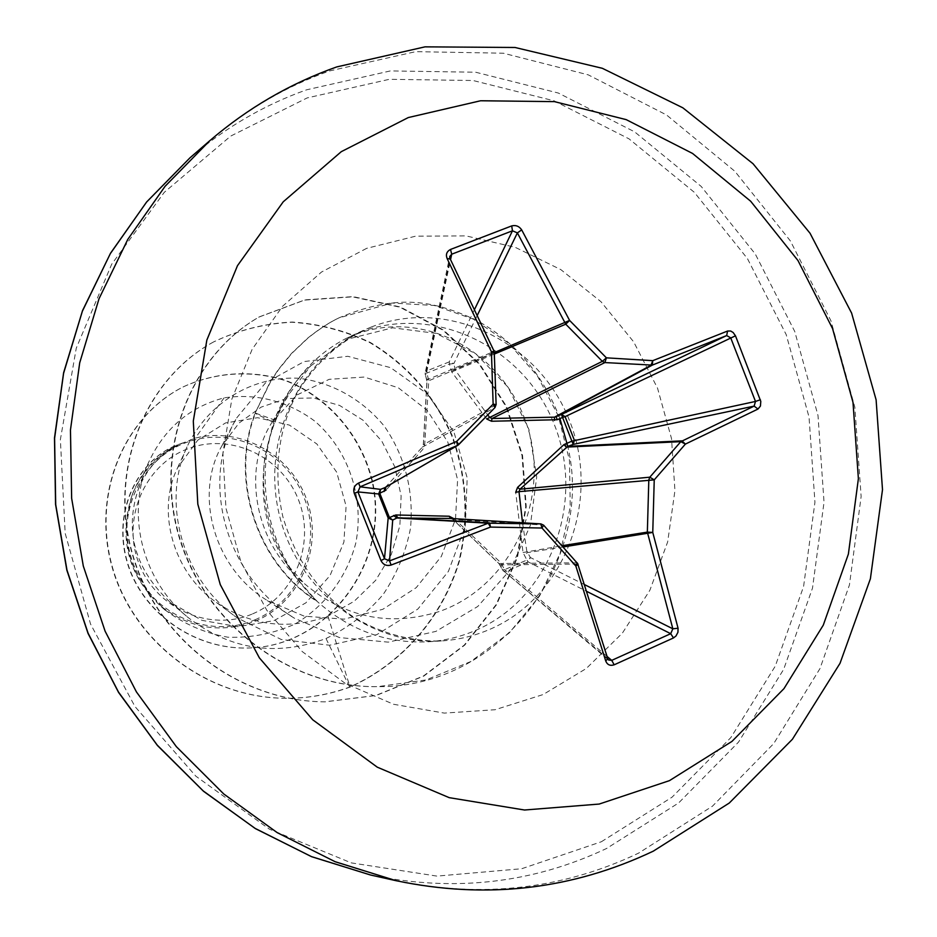 <?xml version="1.0" encoding="UTF-8"?>
<svg xmlns="http://www.w3.org/2000/svg" width="937" height="937" viewBox="0 0 937 937"><rect width="100%" height="100%" fill="white"/><g stroke="black" fill="none" stroke-linecap="round" stroke-linejoin="round"><path stroke-width="0.7" stroke-dasharray="4.68 3.51" d="M486.748 419.015L451.728 371.942L449.467 364.024L453.848 363.591L455.382 370.349L487.767 414.974M474.708 309.105L449.245 361.905L449.467 364.024L426.967 373.043L426.979 370.818L449.327 361.869L453.848 363.591L477.472 314.984M453.988 518.419L500.358 562.282L504.68 569.649L526.863 560.057L523.033 552.514L515.69 492.347M428.478 378.372L426.745 380L425.175 372.926L425.222 374.671L426.967 373.043L428.759 381.172L424.719 444.478L422.763 449.479L386.009 490.168M252.603 613.864C294.932 596.201 315.933 542.781 298.294 499.386C281.264 455.733 229.389 431.969 186.709 449.233C143.794 465.83 121.166 520.211 139.426 564.66C157.041 609.366 210.544 632.182 252.603 613.864M254.981 619.802C300.344 600.816 322.796 543.577 303.904 497.078C285.668 450.322 230.104 424.801 184.331 443.26C138.278 461.016 113.963 519.367 133.558 567.072C152.462 615.059 209.9 639.467 254.981 619.802M310.592 365.957L348.892 338.843L392.662 327.809L436.244 333.408L475.879 353.87L507.995 387.098L528.948 429.486L536.702 476.968L530.365 525.388L510.126 570.036L477.741 606.485L435.904 631.386L388.293 642.138L339.534 637.593L294.405 618.209C225.138 576.372 200.038 480.482 236.452 418.253L265.405 382.987L304.162 361.553L347.779 356.283L390.612 367.655L427.354 393.915L453.976 432.098L467.188 477.882L465.338 525.997L448.401 571.406L417.82 609.097L376.791 634.654L329.637 645.23L281.287 639.491L237.448 618.022C181.169 579.277 160.578 499.257 188.419 443.974C210.263 401.165 253.505 376.147 298.118 378.208C331.721 382.073 362.502 399.467 384.603 426.569C405.089 456.635 413.744 490.438 410.558 527.976C405.932 551.928 396.796 574.1 383.163 594.491C367.222 613.114 348.166 627.79 326.006 638.519C276.567 656.884 230.678 649.95 188.349 617.717C143.033 581.584 126.542 516.146 146.84 466.357C162.441 430.165 188.185 407.337 224.072 397.862C256.176 392.99 288.233 401.212 314.914 421.252C348.353 450.1 364.751 497.699 355.755 543.249C346.772 577.051 325.162 605.946 295.225 623.925C273.897 633.541 251.503 637.98 228.042 637.23C204.969 633.213 184.003 624.136 165.158 609.999C129.599 575.857 118.87 536.796 132.96 492.815C142.108 470.421 157.053 454.468 177.784 444.97C156.456 455.886 141.206 472.67 132.047 495.298C118.46 537.697 127.69 574.346 159.758 605.255C189.52 628.774 221.53 633.998 255.789 620.95C299.828 602.28 322.937 548.52 307.559 502.138C292.567 455.839 241.723 426.183 195.306 438.129L183.687 442.662C162.733 451.376 147.648 466.778 138.418 488.891C124.188 531.338 134.823 569.169 170.335 602.374L201.97 620.364L238.021 626.701L273.955 620.645L305.895 602.842L330.023 575.587L343.914 542.031L346.093 506.085L336.676 472.178L316.87 443.986L289.428 425.093L257.605 417.691L225.571 422.927L197.742 440.179L177.702 467.657C156.268 510.185 172.338 572.074 216.459 602.456C251.327 625.893 288.479 630.449 327.927 616.124L354.198 601.261L375.69 580.308L391.315 554.423L399.888 525.657L401.118 495.896L394.887 467.001L381.863 441.245L362.982 420.174L339.581 405.428L313.544 397.991L286.699 398.494L261.212 407.091L239.04 423.044L222.104 445.462C193.947 493.576 213.238 568.08 267.338 600.5L304.256 616.183L344.066 619.146L382.811 609.308L416.227 587.651L441.315 556.461L455.487 519.274L457.607 479.685L447.827 442.112L427.155 410.324L398.272 387.742L364.259 377.061L329.192 379.309L297.252 394.852L272.304 421.873C241.57 468.664 254.068 543.952 304.466 583.681C344.711 617.694 389.651 626.97 439.289 611.521C512.633 585.976 551.179 497.184 527.004 425.222C503.392 353.261 426.874 309.339 358.344 333.42L345.542 338.714L358.672 332.787C434.007 302.956 524.462 346.971 554.493 425.011C585.602 502.63 550.335 597.923 476.453 630.027C461.086 636.75 444.97 640.662 428.127 641.775C386.466 643.754 349.314 630.156 316.659 600.992L295.143 576.56C269.891 540.473 259.807 500.604 264.89 456.975L273.405 422.341C281.885 399.923 294.288 381.136 310.592 365.957L289.451 393.599C275.935 415.442 267.549 438.621 264.293 463.159C259.924 503.064 267.783 537.17 287.846 565.468L304.466 583.681M224.072 397.862L195.306 438.129M327.927 616.124L350.04 687.079C329.426 694.586 308.273 698.323 286.558 698.299C205.039 698.252 131.321 638.882 111.772 564.777C91.744 490.566 126.542 414.775 183.945 386.536C217.197 371.52 253.494 369.869 286.734 380.82C330.023 398.213 361.963 436.818 372.61 481.817C390.483 562.727 328.957 643.625 253.576 647.725C195.001 651.976 141.136 611.662 127.151 561.298C112.709 510.806 137.973 460.535 176.578 445.157L183.687 442.662M326.006 638.519L349.63 687.09C402.336 663.513 442.323 617.003 458.849 561.544C468.957 518.442 466.509 476.324 451.517 435.19C433.538 395.379 406.377 364.563 370.045 342.743C345.156 330.855 319.084 324.015 291.84 322.246C264.55 323.57 238.431 330.152 213.472 341.993L213.823 341.806C238.794 329.953 264.925 323.37 292.227 322.047C319.494 323.815 345.577 330.656 370.478 342.555C406.822 364.388 433.995 395.227 451.985 435.049C466.977 476.207 469.425 518.348 459.317 561.474C442.779 616.956 402.769 663.501 350.04 687.079L349.63 687.09C329.028 694.586 307.875 698.323 286.172 698.288C204.711 698.252 131.016 638.917 111.48 564.847C91.475 490.683 126.261 414.915 183.629 386.7C216.857 371.696 253.142 370.045 286.371 380.984C329.648 398.366 361.565 436.947 372.212 481.923C390.073 562.786 328.582 643.649 253.236 647.748C194.685 651.988 140.855 611.709 126.87 561.357C112.44 510.899 137.692 460.653 176.285 445.274L183.371 442.721M177.784 444.97L176.695 445.11M316.659 600.992L316.893 600.957C269.458 557.105 252.217 481.185 275.314 420.28C289.814 383.034 313.227 355.837 345.542 338.714M213.823 341.806C145.411 378.771 108.259 469.46 132.468 553.662C156.245 637.921 238.396 701.555 325.198 701.836L376.299 695.465L423.817 676.069L464.729 645.101L496.551 604.705L517.435 557.562L526.231 506.718L522.553 455.405L506.73 406.845L479.838 364.153L443.623 330.093L400.427 307.008L353.132 296.619L304.97 299.863L259.397 316.835C187.88 357.629 153.176 454.574 180.513 540.368C207.522 626.525 292.297 688.098 378.115 686.645C502.736 687.852 594.69 558.768 567.752 446.34M559.939 418.57C542.675 373.746 514.436 340.752 475.223 319.576C435.4 301.983 400.345 292.203 339.417 317.666C330.093 321.988 319.681 328.735 308.168 337.894L291.911 353.284L278.851 369.248L270.699 381.523L255.04 413.287L273.405 422.341M213.472 341.993C145.094 378.946 107.954 469.589 132.152 553.744C155.905 637.956 238.021 701.544 324.764 701.836L375.842 695.465L423.337 676.081L464.237 645.124L496.036 604.752L516.908 557.632L525.704 506.823L522.014 455.534L506.203 407.009L479.322 364.341L443.131 330.304L399.958 307.231L352.675 296.842L304.548 300.098L258.987 317.057C187.505 357.829 152.825 454.726 180.138 540.462C207.136 626.56 291.864 688.109 377.634 686.657L426.019 679.946L470.725 661.569L509.259 632.943L539.571 596.026L560.185 553.181L570.246 507.058L569.485 460.372L558.265 415.829L537.463 375.983L508.545 343.129L473.396 319.154L434.288 305.474L392.088 303.038L338.925 317.901C329.613 322.223 319.201 328.957 307.699 338.116L291.454 353.507L278.394 369.447L270.254 381.722L255.04 413.287C228.991 479.849 257.171 564.578 317.502 601.718M316.893 600.957C257.218 563.477 229.6 479.287 255.485 413.112L275.314 420.28M522.53 522.787L526.828 551.343L530.412 557.538L528.21 561.919L506.273 571.406L503.31 571.043L498.835 563.418L453.063 519.52L450.838 518.454M495.978 404.854L423.419 444.642L427.014 381.757L425.457 374.964L450.006 258.893L493.986 351.387L495.978 404.854L494.923 407.583L422.458 447.09L423.313 444.595L424.719 444.478M385.13 487.545L422.353 447.183L422.763 449.479M450.849 518.454L452.993 519.555L543.378 525.083L577.778 564.074L608.488 659.964L502.408 569.919L504.68 569.649L607.082 656.45M450.006 258.893L449.725 256.504L425.175 372.926L426.979 370.818L450.568 259.584M523.033 552.514L562.059 545.721M563.172 546.974L527.519 552.619L523.97 555.126M584.899 584.805L530.412 557.538L526.863 560.057L528.21 561.919L587.124 591.587M607.422 658.348L502.408 569.919L499.831 564.847L502.091 564.578M577.778 564.074L499.831 564.847L498.835 563.524L500.358 562.282M576.969 562.809L498.835 563.524L452.993 519.555L453.777 518.63M451.728 371.942L494.478 353.999M450.662 369.459L455.042 369.026L494.42 352.511M458.802 444.525L385.412 487.381M494.279 352.886L426.909 381.582L426.745 380L493.986 351.387M385.177 487.521L422.353 447.183L423.313 444.595L426.909 381.582L428.759 381.172M209.712 140.773C245.951 109.699 285.914 86.415 329.625 70.919L415.77 51.652L503.392 53.21L588.272 74.855L666.547 114.97L734.842 171.26L790.371 240.926L830.908 320.723L854.837 407.162L861.138 496.516L849.437 584.946L819.98 668.573L773.763 743.533L712.46 806.183L638.542 853.162C562.54 889.33 481.7 898.501 396.046 880.686M370.548 875.006C453.824 892.34 532.497 883.497 606.579 848.477L678.657 802.927L738.497 742.139L783.66 669.358L812.496 588.143L824.033 502.244L817.989 415.431L794.74 331.475L755.269 253.986L701.169 186.404L634.618 131.848L558.358 93.044L475.691 72.231L390.389 70.919L306.563 89.823C264.047 104.967 225.173 127.643 189.953 157.849M601.355 841.754L672.098 797.153L730.86 737.583L775.239 666.207L803.583 586.539L814.944 502.232L809.029 417.047L786.213 334.65L747.457 258.624L694.329 192.319L628.996 138.84L554.142 100.845L473.021 80.5L389.347 79.305L307.16 97.928L230.736 136.064L164.268 192.343L111.69 264.222L76.272 348.131L60.378 439.558L65.18 533.34L90.561 624.101L135.01 706.592L195.856 776.187L269.387 829.14L351.293 862.883L436.935 876.107L521.71 868.728L601.355 841.754M371.064 327.107L363.404 330.363C298.118 359.831 260.58 441.514 279.753 516.545C298.399 591.715 370.15 645.886 441.608 640.92C458.697 639.795 475.024 635.825 490.601 628.996C565.491 596.4 601.167 499.667 569.602 420.865C539.126 341.63 447.441 296.865 371.064 327.107M366.648 248.352L321.508 272.035L282.623 306.223L252.147 349.314L231.837 399.127L222.912 453.051L225.958 508.205L240.844 561.568L266.764 610.233L302.241 651.578L345.284 683.436L393.517 704.261L444.325 713.104L495.052 709.731L543.132 694.551L586.234 668.538L622.355 633.166L649.88 590.263L667.648 541.984L674.945 490.613L671.513 438.551L657.54 388.187L633.67 341.853L600.957 301.691L560.853 269.633L515.163 247.298L465.982 235.89L415.641 236.171L366.648 248.352M351.117 335.996L363.404 330.363C333.537 344.945 306.891 373.149 293.855 399.56C277.317 435.682 273.627 474.649 282.798 516.463C294.827 557.527 316.753 589.912 348.564 613.606C372.61 630.414 408.837 642.196 441.608 640.92L428.127 641.775M287.835 565.479L295.132 576.56M264.269 463.159L264.831 456.963M138.395 488.88L146.828 466.357M170.323 602.397L188.337 617.729M177.679 467.657L188.407 443.974M216.447 602.479L237.424 618.045M222.069 445.438L236.44 418.265M267.291 600.582L294.405 618.209M272.304 421.873L289.428 393.587M165.076 610.092L159.712 605.302M132.949 492.815L132.047 495.298"/><path stroke-width="1.41" d="M521.686 229.881L569.591 320.431L606.403 357.84L652.761 360.663L727.592 331.03L730.684 331.019L733.156 332.518L735.475 335.809L760.785 401.364L760.446 406.049L757.986 409.047L685.392 444.091L654.237 479.861L652.761 532.427L678.06 628.223L677.943 632.288L675.999 635.977L673.504 637.933L614.18 664.801L611.732 660.362L670.705 633.693L672.836 628.809L647.35 532.111L648.814 479.873L649.809 477.191L680.812 441.655L754.133 406.108L755.491 401.446L730.719 337.87L726.655 335.563L652.304 365.102L604.88 362.572L602.35 361.354L565.749 324.19L517.376 232.891L512.469 230.795L511.696 225.911C515.795 224.88 519.133 226.204 521.686 229.881L517.376 232.891L477.472 314.984M458.802 444.525L495.017 407.513L457.912 445.251L360.101 486.818L357.934 491.902L354.268 493.319C352.956 488.739 354.397 485.331 358.566 483.07L456.647 441.432L493.131 404.14L491.433 351.797L447.16 258.624C445.555 254.524 446.68 251.467 450.533 249.441L511.696 225.911M566.428 443.142L567.775 446.363L519.93 489.219L519.004 491.656L515.69 492.347L517.575 487.381L563.957 444.618L571.886 441.163L573.245 444.396L567.775 446.363L559.939 418.57M760.364 399.748L755.491 401.446L571.886 441.163L562.563 417.445L565.093 416.649L574.358 440.203L573.245 444.396L754.133 406.108L757.986 409.047M385.412 487.381L386.009 490.168L379.766 493.225L389.417 517.54L395.847 514.975L449.198 516.228L453.777 518.63M408.298 117.558L480.587 100.763L554.411 101.629L626.174 119.62L692.572 153.457L750.666 201.232L797.984 260.556L832.583 328.653L853.01 402.442L858.386 478.702L848.383 554.072L823.283 625.143L783.964 688.636L731.961 741.401L669.44 780.65L599.165 804.063L524.497 810.013L449.198 797.656L377.271 767.169L312.747 719.803L259.362 657.844L220.277 584.618L197.824 504.176L193.303 421.1L206.843 340.108L237.483 265.675L283.232 201.806L341.291 151.665L408.298 117.558M614.18 664.801C610.069 666.102 607.246 664.801 605.712 660.925L575.833 566.007L541.984 528.023L490.508 527.086L391.139 565.034C386.548 566.253 383.174 564.777 381.008 560.607L354.268 493.319M727.592 331.03L726.655 335.563L561.474 414.447L562.563 417.445L557.222 419.729L491.492 421.24L486.748 419.015L489.723 417.433L492.042 418.511L554.552 417.152L561.474 414.447L565.093 416.649L735.475 335.809M395.847 514.975L397.838 517.716L489.653 522.94L490.508 527.086L488.247 523.209L396.878 517.985L392.708 520.058L388.164 518.032L378.618 493.975L357.934 491.902L384.498 558.733L389.534 560.9L488.247 523.209L540.918 523.9L450.814 518.454L396.878 517.985L393.587 515.479M517.575 487.381L519.93 489.219L649.809 477.191L654.237 479.861L519.004 491.656L522.53 522.787M487.767 414.974L489.723 417.433L602.35 361.354L606.403 357.84L604.88 362.572L492.042 418.511L491.492 421.24M358.566 483.07L360.101 486.818L380.527 489.372L379.766 493.225L378.618 493.975L380.527 489.372L385.13 487.545L457.912 445.251L458.767 444.583L456.647 441.432L457.502 445.45L384.849 487.673L384.088 491.527M576.969 562.809L543.636 525.188L540.918 523.9L543.636 525.188L541.984 528.023L540.79 523.888L450.72 518.454L449.198 516.228M607.422 658.348L608.5 659.964L611.732 660.362L607.082 656.45M474.708 309.105L512.469 230.795L451.704 254.208L449.725 256.504M563.957 444.618L566.335 447.113L680.812 441.655L685.392 444.091L681.937 440.858L567.775 446.363M557.222 419.729L556.121 416.742L652.304 365.102L652.761 360.663L650.957 365.336L554.552 417.152L554.411 420.362M391.139 565.034L389.534 560.9L392.708 520.058L389.417 517.54L388.164 518.032L384.498 558.733L381.008 560.607M494.478 353.999L565.749 324.19L569.591 320.431L494.42 352.511M450.568 259.584L451.704 254.208L450.533 249.441M450.006 258.893L447.16 258.624M493.986 351.387L491.433 351.797L494.42 352.593L494.08 351.164L449.994 258.46L449.737 256.48M494.279 352.886L496.13 404.679L493.131 404.14L495.017 407.513L495.978 404.854M563.172 546.974L652.761 532.427L647.35 532.111L562.059 545.721M678.06 628.223L672.836 628.809L584.899 584.805M577.286 562.985L575.833 566.007L578.047 564.308L577.286 562.985M673.504 637.933L670.705 633.693L587.124 591.587M577.778 564.074L607.762 658.805L605.712 660.925M189.953 157.849L146.547 202.099L110.332 253.622L82.386 311.178L63.587 373.301L54.592 438.352L55.705 504.574L66.984 570.129L88.101 633.213L118.484 692.068L157.217 745.102L203.188 790.91L255.063 828.367L311.365 856.582L370.548 875.006L396.046 880.686L335.153 861.724L277.188 832.618L223.756 793.979L176.379 746.695L136.439 691.939L105.096 631.163L83.299 566.018L71.645 498.332L70.462 429.966L79.704 362.818L99.029 298.727L127.795 239.392L165.064 186.311L209.712 140.773L189.953 157.849L146.734 201.865L110.554 253.177L82.538 310.604L63.622 372.727L54.498 437.907L55.552 504.34L66.832 570.141L88.055 633.447L118.589 692.455L157.486 745.547L203.575 791.32L255.461 828.636L311.634 856.699L370.548 875.006M396.046 880.686C486.209 899.579 571.968 889.728 653.323 851.136L729.279 803.032L792.397 739.281L840.032 663.291L870.391 578.785L882.502 489.664L876.107 399.818L851.616 313.11L810.036 233.243L753.032 163.729L682.827 107.802L602.327 68.296L515.034 47.482L425.011 46.85L336.723 66.925C290.142 83.452 247.801 108.071 209.712 140.773"/></g></svg>
